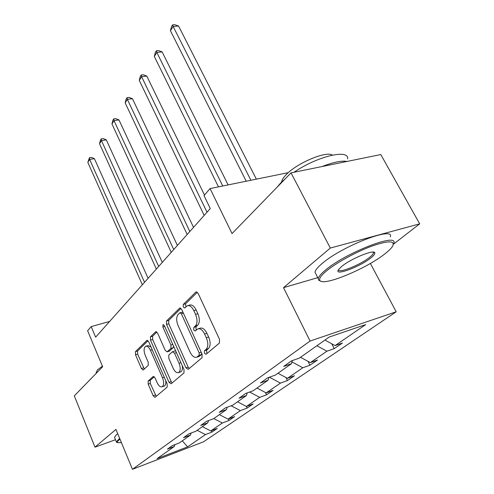 <?xml version="1.0" encoding="UTF-8"?>
<svg xmlns="http://www.w3.org/2000/svg" width="494" height="494" viewBox="0 0 494 494"><rect width="100%" height="100%" fill="white"/><g stroke="black" fill="none" stroke-linecap="round" stroke-linejoin="round"><path stroke-width="0.74" d="M204.411 353.247L206.072 354.297L219.422 343.034L219.509 339.347L198.168 293.442L196.106 291.917L195.791 292.127L183.28 304.471L183.262 306.972L184.645 308.028L187.374 305.73C189.708 305.119 191.863 306.755 193.839 310.633L195.556 314.375C197.557 319.451 197.507 323.298 195.408 325.916L193.778 327.411L193.747 329.912L195.186 331.017L197.866 328.874C200.286 328.251 202.528 329.955 204.584 333.987L206.338 337.791C208.363 342.941 208.295 346.782 206.134 349.314L204.454 350.752L204.411 353.247M198.279 328.745L200.163 328.177C202.589 327.553 204.831 329.251 206.893 333.271L208.647 337.069C210.672 342.212 210.598 346.047 208.431 348.579L206.745 350.018L206.702 352.506L207.239 353.315M197.328 292.263L185.571 303.822L185.886 306.885M187.862 305.588L189.671 305.076C192.012 304.465 194.167 306.095 196.143 309.966L197.866 313.702C199.86 318.766 199.811 322.607 197.705 325.225L196.069 326.719L196.038 329.22L196.47 329.906M291.022 172.869L380.781 154.554L419.696 223.85L330.319 248.05L291.022 172.869L232.032 233.576L210.061 188.572L204.01 195.599L210.283 208.554L95.632 337.155L91.192 326.596L87.617 330.745L102.653 366.709L74.304 395.879L94.996 447.15L115.485 439.728M148.144 381.004L148.169 384.153L153.183 395.774L154.999 397.355L167.17 387.129L167.176 383.869L148.737 341.829L146.971 340.354L135.455 351.635L135.492 354.797L141.432 368.549L143.167 370.055L148.243 365.406L148.219 362.201L145.205 355.272C143.581 350.746 143.76 347.745 145.73 346.263C147.397 345.856 148.972 347.189 150.454 350.258L162.538 377.861C164.181 382.387 164.02 385.369 162.057 386.821C160.297 387.222 158.642 385.82 157.098 382.603L155.104 378.009L153.288 376.459L148.144 381.004L150.287 380.3L150.306 383.449L156.228 396.361M330.319 248.05L283.519 287.644L310.084 341.039L132.448 469.3L115.954 429.416L94.996 447.15M185.979 367.876L188.214 369.37L202.04 357.705L202.095 354.161L181.736 309.522L179.779 308.015L166.521 321.001L166.515 324.428L185.979 367.876L188.214 367.141L189.227 368.518M183.978 372.945L171.115 383.795L169.01 382.313L150.472 340.131L150.454 336.846L155.795 331.659L157.605 333.147L165.218 350.32L167.102 351.864L170.905 348.431L170.918 345.047L162.859 326.991L163.039 324.49L164.335 325.54L184.009 369.549L183.978 372.945M174.895 444.612L174.258 446.508L167.454 449.108L172.48 445.532L179.334 442.92L190.462 435.06L183.509 437.69L188.893 433.862L195.896 431.219L207.813 422.802L200.706 425.458L206.473 421.357L213.636 418.684L226.431 409.643L219.163 412.336L225.369 407.921L232.693 405.222L246.469 395.49L239.028 398.201L245.722 393.446L253.212 390.729L268.075 380.226L260.468 382.955L267.711 377.805L275.368 375.076L291.466 363.701L283.686 366.443L291.534 360.861L299.37 358.119L329.14 337.087L365.696 324.589L335.08 345.609L342.398 343.046L334.203 348.641L326.935 351.203L310.331 362.596L317.506 360.033L309.929 365.208L302.803 367.764L287.44 378.311L294.473 375.761L287.446 380.559L280.462 383.103L266.198 392.897L273.089 390.359L266.556 394.817L259.708 397.349L246.432 406.463L253.187 403.95L247.099 408.106L240.387 410.613L228 419.116L234.619 416.621L228.926 420.511L222.349 422.994L210.765 430.947L217.249 428.477L211.92 432.12L205.479 434.578L187.603 446.854L157.111 458.617L174.258 446.508M310.084 341.039L396.2 311.782L203.516 441.815L132.448 469.3M202.373 426.643L210.765 430.947M213.791 418.579L222.349 422.994M191.129 433.016L190.462 435.06M219.361 414.645L228 419.116M231.136 405.796L240.387 410.613M208.511 420.598L207.813 422.802M237.528 401.807L246.432 406.463M249.606 392.032L259.708 397.349M227.166 407.26L226.431 409.643M257.01 388.043L266.198 392.897M269.372 377.212L280.462 383.103M247.228 392.897L246.469 395.49M277.949 373.254L287.44 378.311M291.935 361.929L302.803 367.764M268.872 377.391L268.075 380.226M300.519 357.304L310.331 362.596M316.889 345.738L326.935 351.203M292.294 360.595L291.466 363.701M324.922 340.063L335.08 345.609M393.483 244.16L419.696 223.85M370.358 263.444L396.2 311.782M288.311 172.653L210.061 188.572M109.656 321.427L91.192 326.596M197.162 430.323L205.479 434.578M187.603 446.854L182.292 440.833M331.758 343.793L334.203 348.641M308.034 361.355L309.929 365.208M285.989 377.54L287.446 380.559M265.463 392.508L266.556 394.817M246.302 406.395L247.099 408.106M228.247 419.023L228.926 420.511M211.302 430.743L211.92 432.12M283.519 287.644L317.766 277.659M180.94 308.367L168.757 320.347L168.75 323.768L188.214 367.141M199.119 355.303L199.156 352.833L181.366 313.758L179.995 312.696L178.167 314.419C176.216 317 176.191 320.736 178.099 325.626L190.048 352.055C192.061 356.088 194.266 357.81 196.661 357.224L199.119 355.303L201.398 354.569L201.75 353.414M182.947 312.177L180.094 312.665M198.613 356.594L199.669 356.038L197.396 356.773M201.398 354.569L199.669 356.038M156.87 332.03L152.64 336.192L152.652 339.477L171.196 381.578L172.153 382.924M169.214 351.203L173.128 347.739L173.579 346.214M173.221 368.376C174.833 371.667 176.574 373.087 178.451 372.649C180.576 371.105 180.779 367.981 179.056 363.288L174.555 353.204L172.4 351.784L168.806 355.05L168.8 358.397L173.221 368.376M180.446 371.988L180.668 371.914C182.243 371.05 182.768 368.944 182.237 365.585M175.784 351.148L174.851 350.944L172.727 351.611M154.258 376.761L150.287 380.3M164.039 386.154L164.218 386.092C165.595 385.363 166.095 383.517 165.718 380.547M150.954 346.887L147.897 345.602L145.989 346.183M148.021 340.73L137.591 350.981L137.622 354.136L144.328 369.037M256.361 179.155L178.569 26.009L173.128 26.46L170.442 30.745L246.222 181.218M250.896 180.267L173.128 26.46L172.573 24.879L174.74 24.7L178.569 26.009M170.442 30.745L171.498 26.596L172.573 24.879M384.684 254.009C388.463 251.088 391.057 248.587 392.458 246.487C395.54 240.547 388.846 240.356 372.377 245.926C356.767 251.594 336.729 262.524 326.769 270.693C320.995 275.479 318.723 278.77 319.945 280.549C323.23 286.582 365.813 268.983 384.684 254.009M320.686 281.142L318.605 280.129L318.278 278.659C318.605 276.634 321.032 273.75 325.558 270.014C345.528 252.872 398.17 232.415 393.817 243.172M370.71 258.035C359.644 267.013 333.617 276.535 338.433 269.73L341.768 266.371C350.771 258.831 373.612 249.371 374.742 252.675C375.292 253.694 373.946 255.478 370.71 258.035M338.446 269.712C338.143 273.75 360.225 264.951 369.555 257.374C371.939 255.503 373.248 254.033 373.483 252.977L373.198 252.094M277.097 187.195L280.623 183.027L285.532 178.519M293.973 172.27C317.296 156.283 349.073 148.743 347.659 158.883M322.137 166.521C333.302 162.18 341.62 160.482 347.084 161.427M281.611 182.033C281.815 180.094 283.278 177.704 286.001 174.857C296.579 163.255 326.256 150.664 332.4 155.104M316.092 274.392L314.999 272.262C315.296 270.181 317.691 267.254 322.181 263.481C341.984 246.154 394.552 225.857 390.353 236.848M119.999 439.197L119.27 439.759C117.498 441.216 116.899 442.186 117.473 442.667L121.425 442.649M117.195 442.556L116.374 441.889L119.665 438.388M91.162 378.534L95.027 374.551M96.281 372.717L97.392 369.963L102.419 366.14M114.627 437.653L114.472 437.276L116.504 434.677L117.733 433.72M228.098 184.904L162.143 51.901L156.826 52.432L154.319 56.427L218.472 186.862M222.757 185.991L156.826 52.432L156.351 50.802L158.469 50.592L162.143 51.901M154.319 56.427L155.344 52.401L156.351 50.802M204.485 195.044L146.798 76.076L141.611 76.675L139.265 80.411L204.189 215.396M207.029 212.21L141.611 76.675L141.204 75.008L143.279 74.773L146.798 76.076M139.265 80.411L140.265 76.508L141.204 75.008M193.524 227.357L132.441 98.701L127.366 99.362L125.167 102.863L187.17 234.483M189.82 231.513L127.366 99.362L127.026 97.67L129.051 97.404L132.441 98.701M125.167 102.863L126.149 99.072L127.026 97.67M177.395 245.444L118.974 119.925L114.009 120.635L111.947 123.926L171.257 252.329M173.74 249.55L114.009 120.635L113.725 118.918L115.707 118.64L118.974 119.925M111.947 123.926L112.904 120.24L113.725 118.918M162.285 262.394L106.321 139.87L101.461 140.629L99.522 143.717L156.351 269.051M158.673 266.439L101.461 140.629L101.227 138.894L103.172 138.592L106.321 139.87M99.522 143.717L100.455 140.135L101.227 138.894M148.101 278.301L94.403 158.648L89.649 159.445L87.821 162.359L142.352 284.748M144.538 282.296L89.649 159.445L89.463 157.703L91.359 157.382L94.403 158.648M87.821 162.359L89.463 157.703M208.431 348.579L206.134 349.314M208.647 337.069L206.338 337.791M206.893 333.271L204.584 333.987M196.069 326.719L193.778 327.411M197.705 325.225L195.408 325.916M197.866 313.702L195.556 314.375M196.143 309.966L193.839 310.633M185.571 303.822L183.28 304.471M196.661 291.886L195.791 292.127M206.745 350.018L204.454 350.752M168.75 323.768L166.515 324.428M168.757 320.347L166.521 321.001M180.267 307.984L179.495 308.2M201.188 352.179L199.156 352.833M183.404 313.171L181.366 313.758M171.196 381.578L169.01 382.313M152.652 339.477L150.472 340.131M152.64 336.192L150.454 336.846M156.197 331.628L155.548 331.82M169.541 351.03L167.33 351.722M173.128 347.739L170.905 348.431M172.795 344.466L170.918 345.047M164.737 326.435L162.859 326.991M180.934 362.676L179.056 363.288M176.438 352.611L174.555 353.204M153.591 376.416L153.097 376.576M164.286 377.28L162.538 377.861M152.195 349.721L150.454 350.258M143.563 367.869L141.432 368.549M137.622 354.136L135.492 354.797M137.591 350.981L135.455 351.635M147.348 340.323L146.743 340.502M155.32 395.046L153.183 395.774M150.306 383.449L148.169 384.153M198.928 356.489L196.661 357.224M169.312 351.172L167.102 351.864M180.668 371.914L178.451 372.649M164.218 386.092L162.057 386.821M314.999 272.262L318.278 278.659M373.483 252.977L373.007 252.088M373.365 252.273L374.742 252.675M319.945 280.549L318.605 280.129M114.472 437.276L116.374 441.889M96.441 373.1L96.114 372.315M117.473 442.667L116.596 442.315"/></g></svg>
